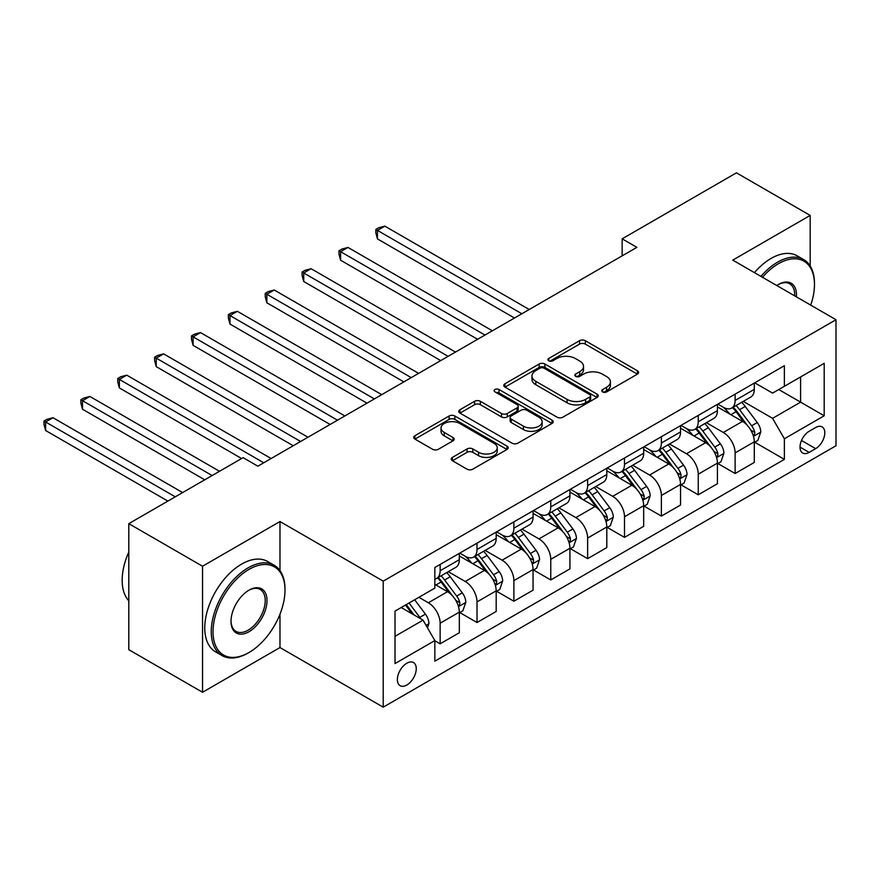 <?xml version="1.0" encoding="UTF-8"?>
<svg xmlns="http://www.w3.org/2000/svg" width="880" height="880" viewBox="0 0 880 880"><rect width="100%" height="100%" fill="white"/><g stroke="black" fill="none" stroke-linecap="round" stroke-linejoin="round"><path stroke-width="1.32" d="M602.613 391.897A2.871 1.65 0 0 0 606.661 391.897L637.428 374.132A4.092 2.365 0 0 0 638.627 372.46A4.092 2.365 0 0 0 637.428 370.788L585.31 340.703A4.092 2.365 0 0 0 579.524 340.703L548.757 358.468A2.871 1.65 0 0 0 547.921 359.634A2.871 1.65 0 0 0 548.757 360.8A2.871 1.65 0 0 0 552.816 360.8L556.798 358.501A13.101 7.568 0 0 1 575.322 358.501L579.667 361.009A13.101 7.568 0 0 1 583.506 366.366A13.101 7.568 0 0 1 579.667 371.712L575.685 374.011A2.871 1.65 0 0 0 574.849 375.177A2.871 1.65 0 0 0 575.685 376.354A2.871 1.65 0 0 0 579.744 376.354L583.715 374.055A13.101 7.568 0 0 1 602.25 374.055L606.595 376.563A13.101 7.568 0 0 1 610.434 381.909A13.101 7.568 0 0 1 606.595 387.255L602.613 389.554A2.871 1.65 0 0 0 601.777 390.731A2.871 1.65 0 0 0 602.613 391.897L602.613 389.554M406.813 685.025A13.354 7.711 120 0 0 415.536 673.255A13.354 7.711 120 0 0 413.49 662.563A13.354 7.711 120 0 0 406.813 663.223A13.354 7.711 120 0 0 398.09 674.982A13.354 7.711 120 0 0 400.136 685.685A13.354 7.711 120 0 0 406.813 685.025M452.419 457.38A4.092 2.365 0 0 0 451.22 459.052A4.092 2.365 0 0 0 452.419 460.724L467.038 469.161A4.092 2.365 0 0 0 472.824 469.161L506.99 449.438A4.092 2.365 0 0 0 508.189 447.766A4.092 2.365 0 0 0 506.99 446.094L454.872 416.009A4.092 2.365 0 0 0 449.086 416.009L414.92 435.732A4.092 2.365 0 0 0 413.721 437.404A4.092 2.365 0 0 0 414.92 439.076L432.586 449.273A4.092 2.365 0 0 0 438.372 449.273L452.991 440.836A4.092 2.365 0 0 0 454.19 439.164A4.092 2.365 0 0 0 452.991 437.492L444.235 432.432A10.956 6.325 0 0 1 441.034 427.966A10.956 6.325 0 0 1 447.788 422.114A10.956 6.325 0 0 1 459.723 423.489L494.032 443.3A10.956 6.325 0 0 1 497.244 447.766A10.956 6.325 0 0 1 490.479 453.607A10.956 6.325 0 0 1 478.544 452.243L472.824 448.943A4.092 2.365 0 0 0 467.038 448.943L452.419 457.38L452.419 460.724M279.983 521.532L202.543 566.236L128.799 523.655L128.799 649.682L202.543 692.263L279.983 647.559L383.218 707.157L383.218 581.141L279.983 521.532L279.983 570.603M810.194 266.013L810.194 215.413L732.765 260.117L836 319.726L383.218 581.141M810.194 215.413L736.45 172.843L622.149 238.832L622.149 255.86M128.799 523.655L243.111 457.666L257.851 466.18L636.889 247.346L622.149 238.832M557.084 417.175A4.092 2.365 0 0 0 562.87 417.175L597.036 397.452A4.092 2.365 0 0 0 598.235 395.78A4.092 2.365 0 0 0 597.036 394.108L544.918 364.023A4.092 2.365 0 0 0 539.132 364.023L504.966 383.746A4.092 2.365 0 0 0 503.767 385.418A4.092 2.365 0 0 0 504.966 387.09L557.084 417.175M496.122 392.513A2.871 1.65 0 0 1 499.026 392.92L499.026 389.51L552.013 420.101A4.092 2.365 0 0 1 553.212 421.773A4.092 2.365 0 0 1 552.013 423.445L517.847 443.168A4.092 2.365 0 0 1 512.061 443.168L459.943 413.083L459.943 409.739A4.092 2.365 0 0 0 458.744 411.411A4.092 2.365 0 0 0 459.943 413.083M459.943 409.739L474.562 401.302A4.092 2.365 0 0 1 480.359 401.302L501.49 413.501A4.092 2.365 0 0 0 507.287 413.501L516.978 407.902A4.092 2.365 0 0 0 518.177 406.23A4.092 2.365 0 0 0 516.978 404.558L494.978 391.853A2.871 1.65 0 0 1 494.142 390.687A2.871 1.65 0 0 1 495.913 389.158A2.871 1.65 0 0 1 499.026 389.51M815.65 427.526L809.16 431.277A12.936 7.469 120 0 0 800.712 442.673A12.936 7.469 120 0 0 802.692 453.035A12.936 7.469 120 0 0 809.16 452.386L815.65 448.646A12.936 7.469 120 0 0 824.098 437.25A12.936 7.469 120 0 0 822.118 426.888A12.936 7.469 120 0 0 815.65 427.526M383.218 707.157L836 445.753L836 319.726M754.732 382.822L772.585 393.129L784.377 386.309L784.377 365.706L434.841 567.512L434.841 588.115L395.021 611.105L395.021 663.564L434.841 640.574L434.841 661.177L784.377 459.371L784.377 438.768L772.585 418.33L743.248 401.401M784.377 386.309L824.197 363.319L824.197 415.778L784.377 438.768M202.543 566.236L202.543 692.263M778.778 389.543L800.602 402.149L800.602 376.948L824.197 363.319M772.585 418.33L800.602 402.149L824.197 415.778M395.021 636.317L423.038 620.136L401.214 607.53M434.841 640.739L440.143 643.808L440.143 623.205A16.687 9.636 -120 0 0 428.351 602.767L418.913 597.311M440.143 643.808L459.316 632.742L459.316 612.128A16.687 9.636 -120 0 0 447.524 591.69L434.841 584.375M459.767 612.557L477.015 622.523L477.015 601.909A16.687 9.636 -120 0 0 465.223 581.482L448.283 571.692M477.015 622.523L496.188 611.446L496.188 590.843A16.687 9.636 -120 0 0 484.396 570.405L459.316 555.929M496.639 591.272L513.887 601.238L513.887 580.624A16.687 9.636 -120 0 0 502.095 560.186L485.155 550.407M513.887 601.238L533.06 590.161L533.06 569.558A16.687 9.636 -120 0 0 521.268 549.12L496.188 534.644M533.511 569.987L550.759 579.942L550.759 559.339A16.687 9.636 -120 0 0 538.967 538.901L522.027 529.122M550.759 579.942L569.932 568.876L569.932 548.273A16.687 9.636 -120 0 0 558.14 527.835L533.06 513.359M570.383 548.691L587.631 558.657L587.631 538.054A16.687 9.636 -120 0 0 575.839 517.616L558.899 507.837M587.631 558.657L606.804 547.591L606.804 526.977A16.687 9.636 -120 0 0 595.012 506.55L569.932 492.074M607.244 527.406L624.503 537.372L624.503 516.758A16.687 9.636 -120 0 0 612.711 496.331L595.76 486.541M624.503 537.372L643.676 526.295L643.676 505.692A16.687 9.636 -120 0 0 631.884 485.254L606.804 470.778M644.116 506.121L661.375 516.087L661.375 495.473A16.687 9.636 -120 0 0 649.583 475.035L632.632 465.256M661.375 516.087L680.548 505.01L680.548 484.407A16.687 9.636 -120 0 0 668.756 463.969L643.676 449.493M680.988 484.836L698.247 494.791L698.247 474.188A16.687 9.636 -120 0 0 686.444 453.75L669.504 443.971M698.247 494.791L717.42 483.725L717.42 463.122A16.687 9.636 -120 0 0 705.617 442.684L680.548 428.208M717.86 463.54L735.119 473.506L735.119 452.903A16.687 9.636 -120 0 0 723.316 432.465L706.376 422.686M735.119 473.506L754.292 462.44L754.292 441.826A16.687 9.636 -120 0 0 742.489 421.399L717.42 406.923M717.86 404.107L723.316 407.264A16.687 9.636 -120 0 0 731.665 408.089A16.687 9.636 -120 0 0 735.119 400.444L735.119 394.141M680.988 425.392L686.444 428.549A16.687 9.636 -120 0 0 694.793 429.374A16.687 9.636 -120 0 0 698.247 421.74L698.247 415.437M644.116 446.688L649.583 449.834A16.687 9.636 -120 0 0 657.921 450.659A16.687 9.636 -120 0 0 661.375 443.025L661.375 436.722M607.244 467.973L612.711 471.119A16.687 9.636 -120 0 0 621.049 471.944A16.687 9.636 -120 0 0 624.503 464.31L624.503 458.007M570.372 489.258L575.839 492.415A16.687 9.636 -120 0 0 584.177 493.24A16.687 9.636 -120 0 0 587.631 485.595L587.631 479.292M533.511 510.543L538.967 513.7A16.687 9.636 -120 0 0 547.305 514.525A16.687 9.636 -120 0 0 550.759 506.88L550.759 500.588M496.639 531.839L502.095 534.985A16.687 9.636 -120 0 0 510.433 535.81A16.687 9.636 -120 0 0 513.887 528.176L513.887 521.873M459.767 553.124L465.223 556.27A16.687 9.636 -120 0 0 473.561 557.095A16.687 9.636 -120 0 0 477.015 549.461L477.015 543.158M754.732 442.255L784.377 459.371M731.665 408.089L750.838 397.012A16.687 9.636 -120 0 0 754.292 389.378L754.292 383.075M694.793 429.374L713.966 418.308A16.687 9.636 -120 0 0 717.42 410.663L717.42 404.36M657.921 450.659L677.094 439.593A16.687 9.636 -120 0 0 680.548 431.948L680.548 425.656M621.049 471.944L640.222 460.878A16.687 9.636 -120 0 0 643.676 453.244L643.676 446.941M584.177 493.24L603.35 482.163A16.687 9.636 -120 0 0 606.804 474.529L606.804 468.226M547.305 514.525L566.478 503.459A16.687 9.636 -120 0 0 569.932 495.814L569.932 489.511M510.433 535.81L529.606 524.744A16.687 9.636 -120 0 0 533.06 517.099L533.06 510.807M473.561 557.095L492.734 546.029A16.687 9.636 -120 0 0 496.188 538.395L496.188 532.092M434.841 579.062A16.687 9.636 -120 0 0 436.689 578.391L455.862 567.314A16.687 9.636 -120 0 0 459.316 559.68L459.316 553.377M436.689 578.391A16.687 9.636 -120 0 0 440.143 570.746L440.143 564.443M423.038 620.136L434.841 640.574M279.983 647.559L279.983 614.218M603.757 392.304L606.595 390.665A13.101 7.568 0 0 0 610.434 385.319L610.434 381.909M583.506 366.366L583.506 369.765A13.101 7.568 0 0 1 579.667 375.122L576.829 376.75M637.373 374.165L585.31 344.113A4.092 2.365 0 0 0 579.524 344.113L549.901 361.207M596.981 397.485L544.918 367.433A4.092 2.365 0 0 0 539.132 367.433L505.021 387.123M589.798 396.957A2.871 1.65 0 0 0 590.645 395.78A2.871 1.65 0 0 0 589.798 394.614L544.049 368.203A2.871 1.65 0 0 0 540.001 368.203L535.799 370.623A13.101 7.568 0 0 0 531.96 375.969A13.101 7.568 0 0 0 535.799 381.326L567.072 399.377A13.101 7.568 0 0 0 585.607 399.377L589.798 396.957L589.798 400.356A2.871 1.65 0 0 0 590.645 399.19L590.645 395.78M531.96 375.969L531.96 379.379A13.101 7.568 0 0 0 535.799 384.725L535.799 381.326M589.798 400.356L585.607 402.787A13.101 7.568 0 0 1 567.072 402.787L535.799 384.725M459.998 413.116L474.562 404.701L474.562 401.302M518.177 406.23L518.177 409.64A4.092 2.365 0 0 1 516.978 411.312L507.287 416.911A4.092 2.365 0 0 1 501.49 416.911L480.359 404.701A4.092 2.365 0 0 0 474.562 404.701M499.026 392.92L551.958 423.478M523.424 426.162A10.956 6.325 0 0 0 535.359 427.537A10.956 6.325 0 0 0 542.124 421.696A10.956 6.325 0 0 0 538.912 417.219L526.823 410.245A4.092 2.365 0 0 0 521.037 410.245L511.335 415.844A4.092 2.365 0 0 0 510.136 417.516A4.092 2.365 0 0 0 511.335 419.188L523.424 426.162L523.424 429.572A10.956 6.325 0 0 0 535.359 430.936A10.956 6.325 0 0 0 542.124 425.095L542.124 421.696M510.136 417.516L510.136 420.915A4.092 2.365 0 0 0 511.335 422.587L511.335 419.188M523.424 429.572L511.335 422.587M497.244 447.766L497.244 451.176A10.956 6.325 0 0 1 490.479 457.017A10.956 6.325 0 0 1 478.544 455.642L472.824 452.342A4.092 2.365 0 0 0 467.038 452.342L452.474 460.757M441.034 427.966L441.034 431.365A10.956 6.325 0 0 0 444.235 435.842L444.235 432.432M452.936 440.869L444.235 435.842M506.935 449.471L454.872 419.419A4.092 2.365 0 0 0 449.086 419.419L414.975 439.109M754.292 442.508L757.834 440.473L760.782 431.948A11.055 6.38 -120 0 0 757.251 422.543L745.206 406.45A31.911 18.425 -120 0 0 741.719 402.281M729.729 414.029A31.911 18.425 -120 0 0 723.195 407.187M753.291 435.743L754.567 434.357L754.809 432.421A11.055 6.38 -120 0 0 751.652 425.777L739.596 409.684A31.911 18.425 -120 0 0 736.109 405.515M733.15 407.231A26.488 15.29 60 0 1 737.495 412.17L747.692 425.788M529.232 309.507L384.835 226.149L377.465 230.406L377.465 238.92L514.481 318.021M732.578 407.561A31.911 18.425 60 0 1 736.054 411.73L744.073 422.422M377.465 238.92L375.848 232.87L375.848 229.471L521.851 313.764M375.848 229.471L378.796 227.766L384.835 226.149M717.42 463.804L720.962 461.758L723.91 453.244A11.055 6.38 -120 0 0 720.379 443.828L708.334 427.735A31.911 18.425 -120 0 0 704.847 423.566M692.857 435.314A31.911 18.425 -120 0 0 686.323 428.472M716.419 457.028L717.695 455.642L717.937 453.717A11.055 6.38 -120 0 0 714.78 447.062L702.724 430.969A31.911 18.425 -120 0 0 699.248 426.8M696.278 428.516A26.488 15.29 60 0 1 700.623 433.466L710.82 447.073M492.36 330.792L347.974 247.434L340.593 251.691L340.593 260.205L477.609 339.306M695.706 428.846A31.911 18.425 60 0 1 699.182 433.015L707.201 443.718M340.593 260.205L338.976 254.155L338.976 250.756L484.979 335.049M338.976 250.756L341.924 249.051L347.974 247.434M680.548 485.089L684.09 483.043L687.038 474.529A11.055 6.38 -120 0 0 683.507 465.113L671.462 449.031A31.911 18.425 -120 0 0 667.975 444.851M655.985 456.599A31.911 18.425 -120 0 0 649.451 449.768M679.547 478.313L680.823 476.927L681.065 475.002A11.055 6.38 -120 0 0 677.908 468.347L665.852 452.265A31.911 18.425 -120 0 0 662.376 448.096M659.406 449.801A26.488 15.29 60 0 1 663.751 454.751L673.948 468.369M455.488 352.077L311.102 268.719L303.721 272.976L303.721 281.49L440.737 360.602M658.834 450.131A31.911 18.425 60 0 1 662.31 454.3L670.329 465.003M303.721 281.49L302.104 275.451L302.104 272.041L448.107 356.345M302.104 272.041L305.052 270.336L311.102 268.719M643.676 506.374L647.218 504.328L650.166 495.814A11.055 6.38 -120 0 0 646.635 486.398L634.59 470.316A31.911 18.425 -120 0 0 631.103 466.147M619.113 477.895A31.911 18.425 -120 0 0 612.579 471.053M642.675 499.609L643.962 498.212L644.193 496.287A11.055 6.38 -120 0 0 641.036 489.643L628.98 473.55A31.911 18.425 -120 0 0 625.504 469.381M622.534 471.097A26.488 15.29 60 0 1 626.879 476.036L637.076 489.654M418.616 373.373L274.23 290.004L266.849 294.261L266.849 302.786L403.865 381.887M621.962 471.427A31.911 18.425 60 0 1 625.438 475.596L633.457 486.288M266.849 302.786L265.232 296.736L265.232 293.326L411.235 377.63M265.232 293.326L268.18 291.621L274.23 290.004M606.804 527.659L610.346 525.624L613.294 517.099A11.055 6.38 -120 0 0 609.763 507.694L597.718 491.601A31.911 18.425 -120 0 0 594.231 487.432M582.241 499.18A31.911 18.425 -120 0 0 575.718 492.338M605.803 520.894L607.09 519.508L607.332 517.572A11.055 6.38 -120 0 0 604.164 510.928L592.108 494.835A31.911 18.425 -120 0 0 588.632 490.666M585.662 492.382A26.488 15.29 60 0 1 590.007 497.321L600.204 510.939M381.744 394.658L237.358 311.3L229.977 315.557L229.977 324.071L366.993 403.172M585.09 492.712A31.911 18.425 60 0 1 588.566 496.881L596.585 507.573M229.977 324.071L228.36 318.021L228.36 314.622L374.363 398.915M228.36 314.622L231.308 312.917L237.358 311.3M810.711 305.129A50.897 29.381 120 0 0 814.462 284.471A50.897 29.381 120 0 0 778.481 263.692A50.897 29.381 120 0 0 762.476 277.277M760.925 276.386A52.14 30.107 -60 0 1 777.601 262.163A52.14 30.107 -60 0 1 803.671 259.578A52.14 30.107 -60 0 1 814.462 283.448L814.462 284.471M776.787 285.538A25.443 14.696 -60 0 1 778.481 284.471L778.481 284.471A25.443 14.696 -60 0 1 796.389 296.857M754.435 272.635A52.14 30.107 -60 0 1 771.111 258.412A52.14 30.107 -60 0 1 797.181 255.838L803.671 259.578M794.684 295.867A24.2 13.97 120 0 0 789.69 283.789A24.2 13.97 120 0 0 778.03 284.735M248.116 653.004L249.007 652.498A50.897 29.381 120 0 0 284.988 590.161A50.897 29.381 120 0 0 249.007 569.382A50.897 29.381 120 0 0 213.015 631.719A50.897 29.381 120 0 0 249.007 652.498L248.116 653.004A52.14 30.107 -60 0 1 222.046 655.589A52.14 30.107 -60 0 1 214.06 613.8A52.14 30.107 -60 0 1 248.116 567.853A52.14 30.107 -60 0 1 274.197 565.268A52.14 30.107 -60 0 1 284.988 589.138L284.988 590.161M249.007 631.719A25.443 14.696 -60 0 1 231.011 621.324A25.443 14.696 -60 0 1 249.007 590.161L249.007 590.161A25.443 14.696 -60 0 1 267.003 600.556A25.443 14.696 -60 0 1 249.007 631.719M231.022 620.807A24.2 13.97 120 0 0 236.027 631.378A24.2 13.97 120 0 0 248.116 630.179A24.2 13.97 120 0 0 263.923 608.861A24.2 13.97 120 0 0 260.216 589.479A24.2 13.97 120 0 0 248.556 590.425M222.046 655.589L215.556 651.838A52.14 30.107 -60 0 1 207.57 610.06A52.14 30.107 -60 0 1 241.626 564.102A52.14 30.107 -60 0 1 267.707 561.528L274.197 565.268M128.799 600.82A52.14 30.107 -60 0 1 128.799 552.09M569.932 548.955L573.474 546.909L576.422 538.395A11.055 6.38 -120 0 0 572.891 528.979L560.846 512.886A31.911 18.425 -120 0 0 557.359 508.717M545.369 520.465A31.911 18.425 -120 0 0 538.846 513.623M568.931 542.179L570.218 540.793L570.46 538.857A11.055 6.38 -120 0 0 567.292 532.213L555.236 516.12A31.911 18.425 -120 0 0 551.76 511.951M548.79 513.667A26.488 15.29 60 0 1 553.135 518.617L563.332 532.224M344.872 415.943L200.486 332.585L193.105 336.842L193.105 345.356L330.121 424.457M548.218 513.997A31.911 18.425 60 0 1 551.694 518.166L559.713 528.869M193.105 345.356L191.488 339.306L191.488 335.907L337.491 420.2M191.488 335.907L194.436 334.202L200.486 332.585M533.06 570.24L536.602 568.194L539.55 559.68A11.055 6.38 -120 0 0 536.019 550.264L523.974 534.171A31.911 18.425 -120 0 0 520.487 530.002M508.508 541.75A31.911 18.425 -120 0 0 501.974 534.919M532.059 563.464L533.346 562.078L533.588 560.153A11.055 6.38 -120 0 0 530.42 553.498L518.364 537.416A31.911 18.425 -120 0 0 514.888 533.247M511.918 534.952A26.488 15.29 60 0 1 516.263 539.902L526.46 553.52M308 437.228L163.614 353.87L156.233 358.127L156.233 366.641L293.249 445.753M511.346 535.282A31.911 18.425 60 0 1 514.833 539.451L522.841 550.154M156.233 366.641L154.616 360.602L154.616 357.192L300.619 441.485M154.616 357.192L157.564 355.487L163.614 353.87M496.188 591.525L499.73 589.479L502.678 580.965A11.055 6.38 -120 0 0 499.158 571.549L487.102 555.467A31.911 18.425 -120 0 0 483.615 551.298M471.636 563.035A31.911 18.425 -120 0 0 465.102 556.204M495.187 584.76L496.474 583.363L496.716 581.438A11.055 6.38 -120 0 0 493.548 574.783L481.492 558.701A31.911 18.425 -120 0 0 478.016 554.532M475.046 556.248A26.488 15.29 60 0 1 479.391 561.187L489.588 574.805M271.128 458.524L126.742 375.155L119.361 379.412L119.361 387.926L241.626 458.524M474.474 556.578A31.911 18.425 60 0 1 477.961 560.747L485.969 571.439M119.361 387.926L117.744 381.887L117.744 378.477L263.758 462.781M117.744 378.477L120.692 376.772L126.742 375.155M459.316 612.81L462.858 610.764L465.806 602.25A11.055 6.38 -120 0 0 462.286 592.845L450.23 576.752A31.911 18.425 -120 0 0 446.743 572.583M458.315 606.045L459.602 604.659L459.844 602.723A11.055 6.38 -120 0 0 456.676 596.079L444.62 579.986A31.911 18.425 -120 0 0 441.144 575.817M438.174 577.533A26.488 15.29 60 0 1 442.519 582.472L452.716 596.09M219.505 471.295L89.87 396.451L82.489 400.708L82.489 409.222L204.754 479.809M437.602 577.863A31.911 18.425 60 0 1 441.089 582.032L449.097 592.724M82.489 409.222L80.872 403.172L80.872 399.762L212.135 475.552M80.872 399.762L83.82 398.068L89.87 396.451M427.46 627.803L428.934 623.546A11.055 6.38 -120 0 0 425.414 614.13L414.656 599.775M182.633 492.58L52.998 417.736L45.617 421.993L45.617 430.507L167.882 501.094M420.805 618.849A11.055 6.38 -120 0 0 419.804 617.364L409.046 603.009M406.285 604.604L414.007 614.922M405.515 605.055L412.06 613.8M45.617 430.507L44 424.457L44 421.058L175.263 496.837M44 421.058L46.948 419.353L52.998 417.736M428.351 602.767L447.524 591.69M465.223 581.482L484.396 570.405M502.095 560.186L521.268 549.12M538.967 538.901L558.14 527.835M575.839 517.616L595.012 506.55M612.711 496.331L631.884 485.254M649.583 475.035L668.756 463.969M686.444 453.75L705.617 442.684M723.316 432.465L742.489 421.399M735.119 400.444L754.292 389.378M735.119 452.903L754.292 441.826M698.247 474.188L717.42 463.122M698.247 421.74L717.42 410.663M661.375 495.473L680.548 484.407M661.375 443.025L680.548 431.948M624.503 516.758L643.676 505.692M624.503 464.31L643.676 453.244M587.631 538.054L606.804 526.977M587.631 485.595L606.804 474.529M550.759 559.339L569.932 548.273M550.759 506.88L569.932 495.814M513.887 580.624L533.06 569.558M513.887 528.176L533.06 517.099M477.015 601.909L496.188 590.843M477.015 549.461L496.188 538.395M440.143 623.205L459.316 612.128M440.143 570.746L459.316 559.68M801.504 440.473L815.65 448.646M800.008 447.106L809.16 452.386M606.595 390.665L606.595 387.255M575.685 376.354L575.685 374.011M579.667 375.122L579.667 371.712M548.757 360.8L548.757 358.468M579.524 344.113L579.524 340.703M585.31 344.113L585.31 340.703M637.428 374.132L637.428 370.788M504.966 387.09L504.966 383.746M539.132 367.433L539.132 364.023M544.918 367.433L544.918 364.023M597.036 397.452L597.036 394.108M567.072 402.787L567.072 399.377M585.607 402.787L585.607 399.377M480.359 404.701L480.359 401.302M501.49 416.911L501.49 413.501M507.287 416.911L507.287 413.501M516.978 411.312L516.978 407.902M552.013 423.445L552.013 420.101M467.038 452.342L467.038 448.943M472.824 452.342L472.824 448.943M478.544 455.642L478.544 452.243M452.991 440.836L452.991 437.492M414.92 439.076L414.92 435.732M449.086 419.419L449.086 416.009M454.872 419.419L454.872 416.009M506.99 449.438L506.99 446.094M753.467 436.348L760.705 432.168M739.596 409.684L745.206 406.45M730.906 414.7L736.054 411.73M751.652 425.777L757.251 422.543M750.772 430.089L754.809 432.421M716.595 457.633L723.833 453.453M702.724 430.969L708.334 427.735M694.034 435.996L699.182 433.015M714.78 447.062L720.379 443.828M713.9 451.374L717.937 453.717M679.723 478.918L686.961 474.738M665.852 452.265L671.462 449.031M657.162 457.281L662.31 454.3M677.908 468.347L683.507 465.113M677.028 472.67L681.065 475.002M642.851 500.214L650.089 496.034M628.98 473.55L634.59 470.316M620.29 478.566L625.438 475.596M641.036 489.643L646.635 486.398M640.156 493.955L644.193 496.287M605.979 521.499L613.217 517.319M592.108 494.835L597.718 491.601M583.418 499.851L588.566 496.881M604.164 510.928L609.763 507.694M603.284 515.24L607.332 517.572M569.107 542.784L576.356 538.604M555.236 516.12L560.846 512.886M546.546 521.147L551.694 518.166M567.292 532.213L572.891 528.979M566.412 536.525L570.46 538.857M532.235 564.069L539.484 559.889M518.364 537.416L523.974 534.171M509.674 542.432L514.833 539.451M530.42 553.498L536.019 550.264M529.54 557.821L533.588 560.153M495.363 585.365L502.612 581.185M481.492 558.701L487.102 555.467M472.802 563.717L477.961 560.747M493.548 574.783L499.158 571.549M492.668 579.106L496.716 581.438M458.491 606.65L465.74 602.47M444.62 579.986L450.23 576.752M435.93 585.002L441.089 582.032M456.676 596.079L462.286 592.845M455.796 600.391L459.844 602.723M426.063 625.372L428.868 623.755M419.804 617.364L425.414 614.13"/></g></svg>
